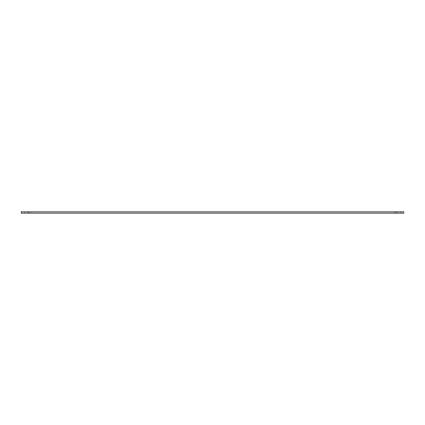 <?xml version="1.0" encoding="UTF-8"?>
<svg xmlns="http://www.w3.org/2000/svg" width="425" height="425" viewBox="0 0 425 425"><rect width="100%" height="100%" fill="white"/><g stroke="black" fill="none" stroke-linecap="round" stroke-linejoin="round"><path stroke-width="0.32" stroke-dasharray="2.12 1.59" d="M398.501 211.847L400.472 211.847L398.501 211.847M398.501 213.153L400.472 213.153L398.501 213.153M26.499 211.847L24.528 211.847L26.499 211.847M26.499 213.153L24.528 213.153L26.499 213.153M403.75 213.153L403.75 211.847L403.75 213.153L403.75 211.847L21.25 211.847L21.25 213.153L21.25 211.847L30.106 211.847L21.25 211.847L30.106 211.847L21.25 211.847L30.106 211.847L21.25 211.847L21.25 213.153L21.25 211.847L21.25 213.153L21.25 211.847L21.25 213.153L403.75 213.153L403.75 211.847L394.894 211.847L403.75 211.847L394.894 211.847L403.75 211.847L403.75 213.153L403.75 211.847L403.75 213.153L394.894 213.153L403.75 213.153M397.189 211.847L394.894 211.847L397.189 211.847L397.189 213.153L397.189 211.847M27.811 213.153L27.811 211.847L27.811 213.153M396.536 213.153L396.536 211.847L396.536 213.153M24.528 213.153L24.528 211.847L24.528 213.153M400.472 213.153L400.472 211.847L400.472 213.153M30.106 213.153L30.106 211.847M394.894 213.153L394.894 211.847M28.464 213.153L28.464 211.847L28.464 213.153"/><path stroke-width="0.64" d="M21.25 211.847L21.25 213.153L403.75 213.153L403.75 211.847L21.25 211.847"/></g></svg>
